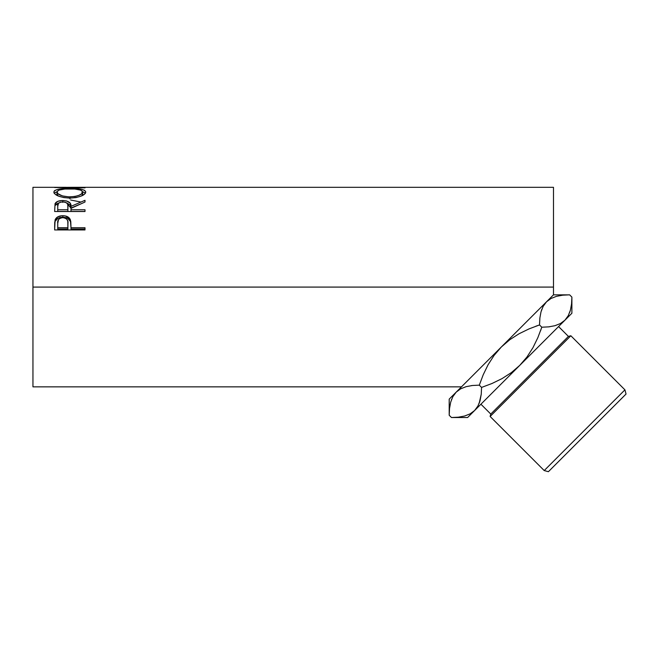 <?xml version="1.0" encoding="UTF-8"?>
<svg xmlns="http://www.w3.org/2000/svg" width="659" height="659" viewBox="0 0 659 659"><rect width="100%" height="100%" fill="white"/><g stroke="black" fill="none" stroke-linecap="round" stroke-linejoin="round"><path stroke-width="0.99" d="M479.159 403.357L481.235 394.263L481.572 387.418L479.307 385.153L481.572 387.418L491.96 383.513L502.01 378.62L511.368 372.607L519.745 365.383L474.587 410.541L519.745 365.383L527.019 356.931L532.999 347.606L537.859 337.639L541.789 327.21L548.634 326.872L554.927 325.711L560.43 323.544L564.903 320.225L568.223 315.752L564.903 320.225L519.745 365.383L571.888 313.239L571.888 297.102L571.551 303.939L570.414 310.175L568.264 315.669L564.903 320.225L560.43 323.544L554.927 325.711L548.634 326.872L541.789 327.21L540.495 330.917L541.789 327.21L539.515 324.936L541.789 327.21L548.617 326.872L541.789 327.21L537.859 337.639L532.999 347.606L527.019 356.931L519.745 365.383L511.368 372.607L502.01 378.62L491.96 383.513L481.572 387.418L481.235 394.255L480.098 400.491L477.948 405.985L474.587 410.541L470.114 413.86L464.611 416.027L458.318 417.188L451.473 417.526L449.199 415.252L449.537 408.423L450.682 402.188L452.824 396.693L456.185 392.138L449.199 399.123L449.199 415.252L449.537 408.423L450.682 402.188L452.824 396.693L456.185 392.138L460.657 388.818L466.16 386.652L472.462 385.49L479.307 385.153L483.212 374.773L488.105 364.715L494.102 355.39L501.342 346.98L509.802 339.698L519.111 333.726L529.103 328.866L539.515 324.936L539.853 318.099L540.998 311.872L543.14 306.369L546.5 301.822L543.164 306.336L546.5 301.822L550.973 298.502L556.476 296.336L562.778 295.174L569.623 294.837L571.888 297.102L571.551 303.939L570.414 310.175L568.264 315.669L564.903 320.225L571.888 313.239L571.888 297.102L569.623 294.837L568.083 294.853M626.05 394.041L548.403 471.687L544.21 470.559L548.403 471.687L626.05 394.041L624.93 389.848L544.21 470.559L624.93 389.848L570.842 335.761L568.42 336.411L490.774 414.058L490.123 416.472L570.842 335.761L490.123 416.472L544.21 470.559L490.123 416.472M535.808 326.23L539.515 324.936L535.808 326.23M490.774 414.058L480.922 404.206L490.774 414.058L568.42 336.411L558.568 326.559L568.42 336.411L570.842 335.761L624.93 389.848M553.486 187.313L553.486 294.837L456.185 392.138L553.486 294.837L553.486 287.085L32.95 287.085L32.95 187.313L32.95 287.085L553.486 287.085L553.486 187.313L72.235 187.313L63.107 187.42L85.003 187.84L54.639 187.51L69.228 187.329M85.003 229.942L54.639 229.942L55.092 219.9C56.262 217.157 58.824 215.765 62.786 215.715C66.831 215.748 69.401 217.206 70.488 220.081L70.488 221.531L67.778 218.351L62.786 217.264L62.786 215.715L62.786 217.264L57.885 218.31L55.092 221.358L55.092 219.9L54.639 226.515L55.092 221.358C56.262 218.673 58.824 217.313 62.786 217.264C66.856 217.313 69.426 218.739 70.488 221.531L70.991 227.734L85.003 227.734L85.003 229.942L54.639 229.942L54.713 222.429L55.513 218.986L57.885 216.786L62.127 215.732L65.422 215.963L69.516 218.261L70.777 221.482L70.991 227.734L85.003 227.734L85.003 229.942L85.003 229.019L70.991 229.019L85.003 229.019M85.003 211.506L54.639 211.506L55.051 203.705C56.139 201.621 58.7 200.558 62.762 200.509L62.762 202.387L62.762 200.509C68.643 200.855 71.386 202.799 70.991 206.349L70.991 208.104L70.183 204.965L66.444 202.783L70.991 208.104L70.991 206.349L85.003 200.311L85.003 202.025L70.991 208.376L70.991 209.751L85.003 209.751L85.003 211.506L54.639 211.506L55.051 203.705L57.786 201.333L62.094 200.517L66.485 200.921L70.183 203.137L70.991 206.349L85.003 200.311L85.003 202.025L70.991 208.376L70.991 209.751L85.003 209.751L85.003 211.506L70.991 211.432L85.003 211.432M53.931 192.601L54.12 191.192L54.969 190.393L58.42 189.232L68.215 188.433L81.131 189.224L84.624 190.352L85.785 192.033L84.657 194.076L81.214 196.077L76.073 197.576L69.953 198.104L63.832 197.585L58.593 196.151L55.084 194.158L53.931 192.601M541.377 310.578L541.772 309.433M548.617 326.872L549.828 326.724M570.027 311.468L569.673 312.514M571.551 303.947L571.477 304.615M539.91 317.646L539.515 324.936L529.103 328.866L519.111 333.726L509.802 339.698L501.342 346.98L494.102 355.39L488.105 364.715L483.212 374.773L479.307 385.153L472.462 385.49L479.307 385.153L472.47 385.49L466.16 386.652L460.657 388.818L456.185 392.138L452.848 396.652L456.185 392.138L449.199 399.123L449.199 415.252L451.473 417.526L453.005 417.509M451.613 399.321L451.415 399.848M449.537 408.407L449.619 407.74M480.098 400.491L477.948 405.985L474.587 410.541L477.907 406.068L474.587 410.541L467.602 417.526L474.587 410.541L470.114 413.86L464.611 416.027L458.318 417.188L451.473 417.526L467.602 417.526M480.073 400.565L479.315 402.929M472.47 385.49L471.259 385.639M32.95 386.849L32.95 287.085L32.95 386.849L461.465 386.849M70.694 200.023L80.472 201.959M54.639 187.51L85.003 187.518M69.813 188.425L69.813 188.869L69.813 188.425C59.961 188.285 54.648 189.512 53.857 192.107C54.837 195.484 60.2 197.478 69.953 198.104C79.673 197.42 84.953 195.402 85.785 192.033C84.896 189.487 79.566 188.285 69.813 188.425M85.505 193.219L82.614 191.678L85.448 193.145M54.195 193.169L57.036 191.678L54.12 193.276M81.757 192.749L82.449 193.4M57.036 194.529L56.979 192.066C57.613 189.899 61.888 188.836 69.805 188.869C77.787 188.82 82.078 189.891 82.672 192.066C82.054 194.767 77.811 196.374 69.945 196.901L69.945 198.861L69.945 196.901C62.012 196.398 57.687 194.784 56.979 192.066L56.979 194.133L58.33 196.044L57.036 194.529M81.774 195.739L82.672 194.133L81.774 195.739M82.672 194.133L82.672 192.066L82.672 194.133M55.051 205.517L59.186 202.758L56.04 204.216L55.051 205.517M70.991 208.104L79.517 204.389L70.991 208.104M70.991 209.751L70.991 211.432L70.991 209.751M67.877 211.432L57.753 211.432L67.877 211.432L67.918 208.12L67.877 211.432M67.918 206.366L67.877 209.751L67.786 204.801L67.119 203.343L65.332 202.272L62.753 201.893L60.233 202.28L58.486 203.326L57.753 206.283C57.176 203.788 58.849 202.329 62.753 201.893C66.748 202.338 68.47 203.829 67.918 206.366L67.918 208.096M67.877 209.751L57.753 209.751L57.753 211.432L57.753 209.751L67.877 209.751M57.753 206.283L57.753 209.751L57.753 206.283M70.488 221.531L70.991 227.33L70.488 221.531M70.991 227.734L70.991 229.019L70.991 227.734M67.877 229.019L57.753 229.019L67.877 229.019L67.943 224.925L67.877 229.019M67.943 223.541L67.877 227.734L67.811 221.498L67.144 219.579L65.348 218.154L62.794 217.643L60.307 218.145L58.527 219.505L57.753 223.36C57.218 220.131 58.906 218.228 62.794 217.643C66.765 218.253 68.478 220.221 67.943 223.541L67.943 224.9M67.877 227.734L57.753 227.734L57.753 229.019L57.753 227.734L67.877 227.734M57.753 223.36L57.753 227.734L57.753 223.36M68.66 196.876L74.912 196.489L79.039 195.295L81.774 193.713L82.614 191.687L80.612 190.089L74.838 189.042L64.796 189.042L59.079 190.097L57.028 191.687L57.951 193.721L62.374 195.896L68.66 196.876M481.185 394.716L481.235 394.271M453.549 417.501L458.302 417.188M567.547 294.861L553.486 294.837M539.853 318.108L540.998 311.872L543.14 306.369L546.5 301.822L550.973 298.502L556.476 296.336L562.778 295.174M32.95 187.313L66.238 187.313"/></g></svg>
